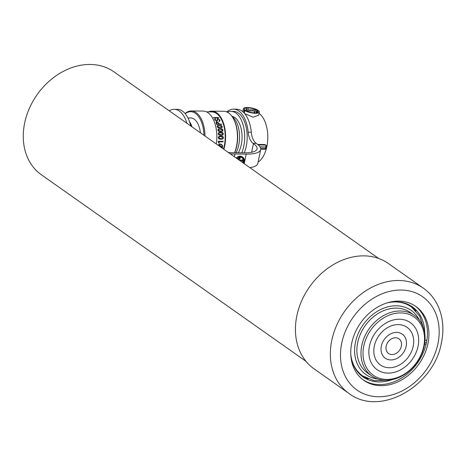 <?xml version="1.0" encoding="UTF-8"?>
<svg xmlns="http://www.w3.org/2000/svg" width="466" height="466" viewBox="0 0 466 466"><rect width="100%" height="100%" fill="white"/><g stroke="black" fill="none" stroke-linecap="round" stroke-linejoin="round"><path stroke-width="0.7" d="M414.367 315.371L410.278 312.488A37.041 29.247 125.2 0 0 357.731 342.452A37.041 29.247 125.2 0 0 367.587 373.039L371.676 375.916A37.041 29.247 -54.8 0 1 361.814 345.335A37.041 29.247 -54.8 0 1 414.367 315.371A37.041 29.247 -54.8 0 1 424.229 345.953A37.041 29.247 -54.8 0 1 371.676 375.916M423.722 346.465A35.562 28.082 125.2 0 0 400.772 312.907A35.562 28.082 125.2 0 0 363.806 345.871A35.562 28.082 125.2 0 0 386.757 379.429A35.562 28.082 125.2 0 0 423.722 346.465M413.191 346.36A23.061 18.209 -54.8 0 1 386.174 367.429A23.061 18.209 -54.8 0 1 374.338 345.976A23.061 18.209 -54.8 0 1 391.044 325.961A23.061 18.209 -54.8 0 1 411.245 331.879A23.061 18.209 -54.8 0 1 413.191 346.36M418.025 346.407A28.799 22.741 -54.8 0 1 397.16 371.402A28.799 22.741 -54.8 0 1 371.938 364.016A28.799 22.741 -54.8 0 1 369.503 345.929A28.799 22.741 -54.8 0 1 403.241 319.612A28.799 22.741 -54.8 0 1 418.025 346.407M401.331 346.244A8.982 7.095 -54.8 0 1 390.805 354.451A8.982 7.095 -54.8 0 1 386.197 346.092A8.982 7.095 -54.8 0 1 392.704 338.293A8.982 7.095 -54.8 0 1 400.574 340.599A8.982 7.095 -54.8 0 1 401.331 346.244M406.166 346.29A14.726 11.627 -54.8 0 1 395.5 359.07A14.726 11.627 -54.8 0 1 382.603 355.29A14.726 11.627 -54.8 0 1 381.363 346.046A14.726 11.627 -54.8 0 1 398.611 332.59A14.726 11.627 -54.8 0 1 406.166 346.29M191.712 126.659A18.524 9.978 -89.4 0 0 189.808 122.616M192.021 126.874A18.89 10.176 -89.4 0 0 189.493 121.673M222.294 148.223L222.602 145.922L221.635 144.425M219.3 146.108A25.187 13.572 -89.4 0 0 219.335 145.94A25.187 13.572 -89.4 0 0 219.538 144.891L222.375 147.256L219.463 144.839M220.202 146.743A25.042 13.491 -89.4 0 0 220.267 146.475L222.404 147.506L220.336 146.528A25.187 13.572 90.6 0 1 220.278 146.796M220.535 144.274L221.472 144.67M203.962 135.291A25.187 13.572 -89.4 0 0 185.229 113.716M185.089 113.553A25.933 13.968 90.6 0 1 191.287 110.949A25.933 13.968 90.6 0 1 204.999 136.025M234.567 152.714A25.933 13.968 -89.4 0 0 236.489 146.371A25.933 13.968 -89.4 0 0 232.616 117.356L232.977 117.927A25.187 13.572 90.6 0 1 236.74 146.114A25.187 13.572 90.6 0 1 234.695 152.714M232.616 117.356A25.933 13.968 -89.4 0 0 223.738 111.275L211.884 111.153A25.933 13.968 -89.4 0 0 208.558 111.863M223.855 149.318A25.933 13.968 -89.4 0 0 224.629 146.254A25.933 13.968 -89.4 0 0 211.884 111.153M216.294 143.988A25.933 13.968 -89.4 0 0 203.147 111.065L191.287 110.949M223.482 149.056A25.187 13.572 -89.4 0 0 224.257 145.992A25.187 13.572 -89.4 0 0 211.873 111.892L206.455 111.84M217.814 145.06L220.01 144.011A25.187 13.572 90.6 0 1 219.964 144.297L218.018 145.206M222.451 147.308L222.399 145.969L221.507 144.699L220.529 144.309A25.187 13.572 -89.4 0 0 220.575 144.023L221.67 144.448L222.678 145.975L222.369 148.275M217.243 118.778L217.832 118.632L217.051 119.704L217.005 120.63L216.48 120.845L215.106 119.896L215.607 119.063A25.187 13.572 -89.4 0 0 215.42 118.719L214.791 118.847L214.739 119.908L216.608 121.212L217.208 121.073L217.488 119.308L218.012 118.976L219.579 120.018L219.457 120.84L218.845 120.991A25.187 13.572 90.6 0 1 219.003 121.358L219.806 121.166L219.935 119.989L217.832 118.632L217.284 118.748M217.511 120.158L217.401 119.366L218.012 118.976M215.129 119.209L215.607 119.063M217.005 120.63L216.399 120.898L216.923 120.682L216.399 120.898L215.106 119.896M221.903 127.783L222.334 126.676L221.379 125.581L217.517 125.57L217.156 126.624L218.082 127.742L221.903 127.783M222.789 136.387L218.892 136.398L218.28 137.616L218.921 138.92L220.808 139.241L222.736 138.961L223.464 137.662L222.789 136.387L220.872 136.072L218.921 136.381M223.068 141.821A25.187 13.572 -89.4 0 0 223.121 141.32L218.193 141.268A25.187 13.572 90.6 0 1 218.152 141.658L218.892 143.231L219.265 141.786L223.068 141.821M222.608 132.6L218.711 132.612L218.199 133.759L218.938 135L220.855 135.303L222.76 135.041L223.383 133.812L222.608 132.6L220.668 132.297L218.74 132.589M220.098 128.762L222.061 129.047L222.998 130.154L222.474 131.319L220.593 131.569L218.653 131.278L217.82 130.101L218.315 128.96L220.173 128.715L218.269 128.989M220.173 128.715L222.136 129L222.998 130.154M221.496 124.084L219.253 124.067A25.187 13.572 -89.4 0 0 219.131 123.688L217.04 121.83L216.148 122.22L216.311 123.449A25.187 13.572 90.6 0 1 216.626 124.428L221.618 124.474A25.187 13.572 -89.4 0 0 221.496 124.084L221.42 124.137A25.042 13.491 90.6 0 1 221.525 124.474M218.723 117.91A25.187 13.572 -89.4 0 0 218.513 117.578L213.521 117.531A25.187 13.572 90.6 0 1 213.731 117.863L218.723 117.91M222.177 148.136L222.404 147.506M200.415 132.793A18.966 10.217 -89.4 0 0 190.594 117.91A18.966 10.217 -89.4 0 0 189.691 117.974M217.942 145.153L219.964 144.297M218.187 141.326L223.121 141.32M223.033 141.373A25.042 13.491 90.6 0 1 222.987 141.821M219.189 142.858L219.265 141.786M219.102 142.916L219.037 143.289M222.713 136.439L223.464 137.662M223.383 137.715L222.655 139.014M223.086 137.656L222.672 138.46L220.837 138.757L218.659 137.61L219.049 136.823L220.878 136.538L223.086 137.656M219.014 136.847L218.577 137.662L220.75 138.81L222.626 138.489M222.532 132.647L223.383 133.812M223.301 133.859L222.684 135.088M223.004 133.8L222.655 134.569L220.843 134.843L218.571 133.759L218.904 133.014L220.709 132.74L223.004 133.8M218.869 133.037L218.496 133.806L220.768 134.895L222.614 134.592M222.923 130.2L222.399 131.365M222.626 130.142L222.329 130.87L220.54 131.132L218.193 130.101L218.467 129.391L220.249 129.134L222.626 130.142M218.432 129.414L218.117 130.148L220.465 131.179L222.288 130.894M217.482 125.593L221.303 125.628L222.334 126.676M222.259 126.723L221.828 127.83M221.962 126.665L221.723 127.358L219.958 127.602L217.529 126.624L217.75 125.948L219.509 125.709L221.962 126.665M217.709 125.971L217.453 126.67L219.882 127.655L221.682 127.381M216.067 122.267L216.964 121.882L219.055 123.74A25.042 13.491 90.6 0 1 219.171 124.113L219.253 124.067M219.171 124.113L221.42 124.137M218.665 123.408A25.187 13.572 90.6 0 1 218.874 124.061L216.876 124.038A25.187 13.572 -89.4 0 0 216.713 123.525L217.232 122.203L218.205 122.587L218.665 123.408M217.156 122.255L216.632 123.572A25.042 13.491 90.6 0 1 216.801 124.09L218.874 124.061M216.643 122.337L217.232 122.203M217.744 118.684L219.935 119.989M215.525 119.121L215.024 119.948M214.744 118.877L215.42 118.719M215.333 118.778A25.042 13.491 90.6 0 1 215.502 119.075M217.43 120.211L217.168 121.102M218.863 121.038L219.416 120.863M219.853 120.042L219.766 121.189M213.556 117.589L218.513 117.578M247.842 107.926A6.99 2.05 -168.1 0 1 247.871 107.926A6.99 2.05 -168.1 0 1 256.947 110.244L257.948 110.256A8.172 2.4 11.9 0 0 247.283 107.506A8.172 2.4 11.9 0 0 243.386 108.712A8.172 2.4 11.9 0 0 244.219 110.116L245.215 110.127A6.99 2.05 -168.1 0 1 244.539 108.957A6.99 2.05 -168.1 0 1 246.677 107.972L247.277 110.873L254.518 110.943L254.914 112.865A6.99 2.05 -168.1 0 1 245.809 110.547L244.813 110.535A8.172 2.4 11.9 0 0 253.545 113.168A8.172 2.4 11.9 0 0 259.376 112.079A8.172 2.4 11.9 0 0 258.543 110.675L257.541 110.663A6.99 2.05 -168.1 0 1 258.216 111.834A6.99 2.05 -168.1 0 1 256.079 112.819L255.479 109.918L248.238 109.848L247.842 107.926M257.861 110.669L257.948 110.256M258.082 162.086A25.933 13.968 -89.4 0 0 266.82 146.674A25.933 13.968 -89.4 0 0 259.102 113.372M251.419 133.34A25.933 13.968 -89.4 0 0 251.017 129.845M257.675 144.466L264.711 144.536L265.993 145.211A1.48 1.171 -54.8 0 0 265.428 145.037L264.711 144.536M259.376 112.079L258.712 115.236L253.067 117.152L244.679 113.611M244.306 152.807A25.933 13.968 -89.4 0 0 246.223 146.464A25.933 13.968 -89.4 0 0 233.478 111.368L230.979 111.345A25.933 13.968 -89.4 0 0 227.35 112.195M241.807 152.784A25.933 13.968 -89.4 0 0 243.724 146.441A25.933 13.968 -89.4 0 0 230.979 111.345M238.295 152.749A21.04 11.335 -89.4 0 0 241.272 144.71A21.04 11.335 -89.4 0 0 231.917 116.325M236.081 152.726A22.228 11.976 -89.4 0 0 238.749 145.101A22.228 11.976 -89.4 0 0 232.033 116.488M245.128 110.541L245.215 110.127M243.706 112.539L244.219 110.116M256.411 112.784L256.947 110.244M244.266 113.133L244.813 110.535M254.116 112.842L254.518 110.943M247.196 111.252L247.277 110.873M246.1 110.716L246.677 107.972M257.127 112.638L257.541 110.663M169.251 110.821A27.412 14.766 90.6 0 1 174.202 109.3L177.319 109.329A27.412 14.766 90.6 0 1 182.451 111.1A27.412 14.766 90.6 0 1 190.699 125.942M174.202 109.3A27.412 14.766 90.6 0 1 179.334 111.065A27.412 14.766 90.6 0 1 186.895 123.257M228.305 152.458A26.673 7.835 11.9 0 0 233.122 152.697L244.359 152.813A26.673 7.835 11.9 0 0 257.081 148.881A26.673 7.835 11.9 0 0 253.452 143.604L253.12 143.371A14.819 7.986 90.6 0 1 248.174 132.198A28.152 15.168 -89.4 0 0 238.767 110.966A28.152 15.168 -89.4 0 0 233.501 109.149A28.152 15.168 -89.4 0 0 226.808 111.939M230.198 153.792A30.377 8.918 11.9 0 0 234.981 154.007L246.217 154.118A30.377 8.918 11.9 0 0 260.704 149.644A30.377 8.918 11.9 0 0 256.574 143.633L256.242 143.4A14.819 7.986 90.6 0 1 251.29 132.227A28.152 15.168 -89.4 0 0 241.889 110.995A28.152 15.168 -89.4 0 0 236.617 109.178L233.501 109.149M243.141 162.919A4.462 3.524 125.2 0 0 243.555 161.9L244.178 161.906A5.202 4.107 -54.8 0 1 243.625 163.257M244.178 161.906L242.809 161.376A4.462 3.524 -54.8 0 1 242.402 162.395M238.4 158.114L237.73 159.104M236.984 158.574A5.202 4.107 -54.8 0 1 242.879 157.269L242.134 156.745A5.202 4.107 125.2 0 0 236.239 158.05M242.058 157.642A4.462 3.524 -54.8 0 1 242.984 160.432M239.774 160.543L243.194 160.578L242.448 160.054L239.035 160.019M243.555 161.9L242.809 161.376M243.194 160.578L242.11 162.191M242.879 157.269A5.202 4.107 -54.8 0 1 244.324 161.213L243.701 161.207A4.462 3.524 125.2 0 0 242.454 157.875A4.462 3.524 125.2 0 0 240.718 157.345L238.953 159.966M243.701 161.207L243.071 160.764M238.475 159.628L239.949 157.432A4.462 3.524 125.2 0 0 237.468 158.918M260.704 149.644L257.785 163.502A30.377 8.918 -168.1 0 1 249.817 167.626M378.613 258.432L114.03 71.886A62.974 49.722 125.2 0 0 24.692 122.826A62.974 49.722 125.2 0 0 41.457 174.826L306.04 361.371M415.124 305.952A45.19 35.684 -54.8 0 1 426.419 342.726A45.19 35.684 -54.8 0 1 363.061 379.796M427.905 343.774A45.19 35.684 -54.8 0 1 363.795 380.332A45.19 35.684 -54.8 0 1 351.766 343.017A45.19 35.684 -54.8 0 1 415.876 306.459A45.19 35.684 -54.8 0 1 427.905 343.774M296.894 315.616A64.454 50.893 -54.8 0 1 388.335 263.476L423.262 288.099A64.454 50.893 -54.8 0 0 331.821 340.238A64.454 50.893 -54.8 0 0 348.976 393.455L314.055 368.833A64.454 50.893 -54.8 0 1 296.894 315.616M368.123 378.922A42.301 33.406 -54.8 0 1 362.542 375.916A42.301 33.406 -54.8 0 1 352.75 363.27M424.538 344.316L426.052 344.327M391.953 379.685A42.843 33.832 -54.8 0 1 352.902 363.672A42.843 33.832 -54.8 0 1 350.77 354.399M387.071 302.906A42.843 33.832 -54.8 0 1 396.525 301.799A42.843 33.832 -54.8 0 1 424.73 333.202M425.009 340.151L426.885 340.174M396.094 301.793A42.301 33.406 -54.8 0 1 411.297 306.768A42.301 33.406 -54.8 0 1 416.004 311.014M424.765 342.766L426.407 342.784M258.269 144.967L265.428 145.037A1.48 0.798 -89.4 0 1 265.882 146.947L259.993 146.889M260.651 148.287L265.591 148.334L265.882 146.947A1.48 0.437 11.9 0 0 266.587 146.732L266.296 148.118A1.48 0.437 -168.1 0 1 265.591 148.334A1.48 0.798 -89.4 0 1 264.828 149.295A1.48 1.48 0 0 0 266.296 148.118M264.554 149.196A1.48 0.798 -89.4 0 0 264.828 149.295L260.756 149.254M234.981 154.007L234.404 156.757M246.217 154.118L244.201 163.665M253.452 143.604L251.628 152.242M248.174 132.198L251.29 132.227M253.12 143.371L256.242 143.4M419.447 320.253A39.266 31.006 125.2 0 0 385.172 307.647A39.266 31.006 125.2 0 0 355.482 342.172A39.266 31.006 125.2 0 0 377.984 379.062M387.019 302.923A42.231 33.342 -54.8 0 1 411.408 306.937L409.637 305.69M387.38 380.262L374.274 380.693L362.74 375.969A42.231 33.342 -54.8 0 1 350.77 354.341M341.776 342.918A57.044 45.045 -54.8 0 1 401.08 290.038A57.044 45.045 -54.8 0 1 437.889 343.873A57.044 45.045 -54.8 0 1 378.59 396.758A57.044 45.045 -54.8 0 1 341.776 342.918M410.039 305.935A42.301 33.406 -54.8 0 1 410.412 306.232M361.744 375.258A42.301 33.406 -54.8 0 1 361.336 375.013M191.497 117.991L187.938 117.956M242.803 111.461L242.506 111.461M242.763 111.671L243.386 108.712M266.587 146.732A1.48 1.48 0 0 0 265.993 145.211M423.734 328.705L419.738 316.21L411.408 306.937M362.74 375.969L360.969 374.716M348.976 393.455C380.04 417.303 433.997 386.133 441.424 342.784C444.057 330.033 443.119 318.214 438.611 307.327C435.186 299.364 430.071 292.957 423.262 288.099M410.36 306.197L410.022 305.923M361.692 375.223L361.319 374.996"/></g></svg>
